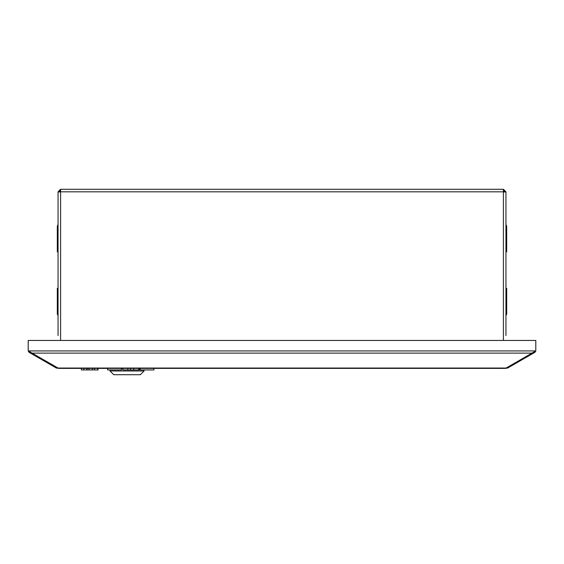 <?xml version="1.0" encoding="UTF-8"?>
<svg xmlns="http://www.w3.org/2000/svg" width="564" height="564" viewBox="0 0 564 564"><rect width="100%" height="100%" fill="white"/><g stroke="black" fill="none" stroke-linecap="round" stroke-linejoin="round"><path stroke-width="0.85" d="M505.344 368.384L58.656 368.384L28.2 350.928L28.2 340.452L535.8 340.452L535.8 350.928L505.668 368.299M58.057 335.538L58.057 192.091L60.595 191.823L60.595 189.285L503.405 189.285L503.405 191.823L505.943 192.091L505.943 335.538M60.595 189.285L58.057 191.823L60.144 191.859M60.595 190.336L59.1 191.929M58.057 191.823L58.057 220.637M505.943 220.905L505.943 191.823L503.405 189.285M505.943 191.823L504.9 191.823L503.405 190.336M56.76 367.319L56.337 368.045L29.469 352.528A2.538 2.538 0 0 1 28.285 350.977M28.2 340.452L29.243 340.452M31.471 352.733L31.055 353.445M56.337 368.045L58.311 368.285M58.057 315.487A3.285 3.285 0 0 1 57.309 313.401L57.309 288.317L58.057 288.317M58.057 224.726A3.285 3.285 0 0 0 57.309 226.806L57.309 236.958L58.057 236.958M58.057 251.889L57.309 251.889L57.309 236.958M535.715 350.977A2.538 2.538 0 0 1 534.531 352.528L507.663 368.045L507.24 367.319M534.757 340.452L535.8 340.452M532.945 353.445L532.529 352.733M503.856 191.859L504.9 191.929M505.689 368.285L507.663 368.045M505.943 315.487A3.285 3.285 0 0 0 506.691 313.401L506.691 303.249L505.943 303.249M505.943 288.317L506.691 288.317L506.691 303.249M505.943 224.726A3.285 3.285 0 0 1 506.691 226.806L506.691 251.889L505.943 251.889M497.758 368.384L65.191 368.384M497.582 368.44L498.132 368.384M64.825 368.384L65.375 368.44M144.053 370.978L110.008 370.978L113.745 374.715L140.316 374.715L144.053 370.978L144.053 369.935M139.435 368.743L140.189 368.743M121.366 368.743L122.79 368.743M98.037 368.44L98.037 369.935L97.953 368.44M97.988 369.935L97.988 368.44M121.366 368.44L121.366 369.935L107.625 369.935L107.625 368.44M139.435 368.44L139.435 369.935L127.831 369.935L127.831 368.44M130.615 369.935L130.615 368.44M127.831 369.935L122.79 369.935L122.79 368.44M138.772 369.935L138.772 368.44M133.837 369.935L133.837 368.44M140.189 368.44L140.189 369.935L153.923 369.935L153.923 368.44M97.953 369.935L83.825 369.935L83.825 368.44M86.891 369.935L86.891 368.44M94.491 369.935L94.491 368.44M97.812 369.935L97.812 368.44M83.825 369.935L81.35 369.935L81.35 368.44M97.868 369.935L97.868 368.44M97.903 369.935L97.903 368.44M88.929 369.935L88.929 368.44M92.355 369.935L92.355 368.44M531.824 353.127L32.176 353.127M535.8 350.928L28.2 350.928M58.007 368.045L505.993 368.045M60.595 340.452L60.595 191.823L503.405 191.823L503.405 340.452M29.864 351.844L29.469 352.528M58.057 303.249L57.309 303.249M534.531 352.528L534.136 351.844M505.943 236.958L506.691 236.958M110.008 369.935L110.008 370.978M87.096 369.935L87.096 368.44"/></g></svg>
